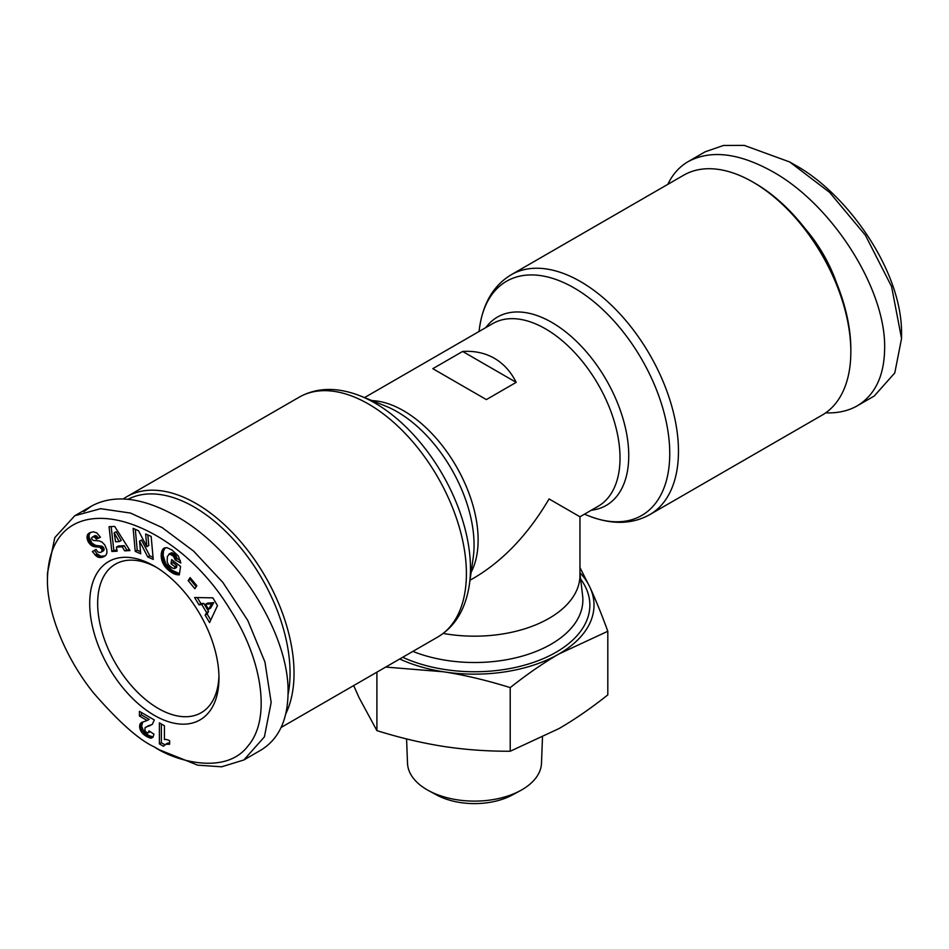 <?xml version="1.0" encoding="UTF-8"?>
<svg xmlns="http://www.w3.org/2000/svg" width="949" height="949" viewBox="0 0 949 949"><rect width="100%" height="100%" fill="white"/><g stroke="black" fill="none" stroke-linecap="round" stroke-linejoin="round"><path stroke-width="1.42" d="M683.648 175.209A138.507 79.965 60 0 1 752.901 182.066L752.901 182.066A138.507 79.965 60 0 1 850.838 351.699A138.507 79.965 60 0 1 822.154 415.104L649.78 514.619A138.507 79.965 -120 0 0 671.014 403.633A138.507 79.965 -120 0 0 580.527 281.58A138.507 79.965 -120 0 0 511.286 274.724L683.648 175.209M516.185 382.364L486.363 399.588L432.815 368.675L462.637 351.45C474.559 350.727 485.141 353.004 494.382 358.295C503.587 363.669 510.859 371.688 516.185 382.364L462.637 351.45M285.803 713.802A138.507 79.965 -120 0 0 196.099 503.528A138.507 79.965 -120 0 0 126.846 496.671A138.507 79.965 -120 0 0 123.311 498.925M218.934 675.7A85.778 49.526 60 0 1 201.2 712.723A85.778 49.526 60 0 1 158.317 708.476A85.778 49.526 60 0 1 102.278 632.888A85.778 49.526 60 0 1 115.422 564.157A85.778 49.526 60 0 1 156.36 567.312M836.745 283.454A101.246 58.458 -120 0 0 804.954 228.401M667.847 184.331C672.58 174.319 679.389 166.727 688.262 161.555L705.166 151.793L723.446 145.47L744.277 145.399L789.698 161.971L829.592 192.374L865.393 235.222L891.586 286.574L901.55 338.496L894.788 372.933L874.219 396.03L857.315 405.792C848.311 410.941 837.765 413.301 825.689 412.851M688.262 161.555C710.872 149.551 739.057 152.943 772.794 171.733C832.581 204.996 885.903 289.137 884.646 348.259C884.302 375.757 875.192 394.938 857.315 405.792M754.894 183.216L752.901 182.066L754.894 183.216A135.695 78.34 -120 0 1 850.838 349.398L850.838 351.699M154.343 566.102L154.331 566.102A91.401 52.764 60 0 1 154.343 566.102A91.401 52.764 60 0 1 218.97 678.049A91.401 52.764 60 0 1 154.331 715.356A91.401 52.764 60 0 1 89.704 603.422A91.401 52.764 60 0 1 154.331 566.102M159.313 749.805L197.712 765.167L221.627 766.804L243.834 759.983L264.403 736.875L271.165 702.438L264.937 661.999L247.772 620.421L222.956 582.556L193.608 551.12L162.137 527.585L130.488 513.065L100.618 508.688L74.781 515.746L54.805 537.597L47.45 573.279L47.45 579.02C46.726 610.705 64.378 656.471 93.251 692.604C118.601 721.786 138.957 739.888 154.331 746.934L159.313 749.805L154.331 746.934C174.296 760.695 225.66 775.985 248.116 745.807C272.043 717.871 261.248 657.787 230.702 610.539C172.054 512.282 49.656 478.735 47.45 579.02M243.834 759.983L260.738 750.22C278.615 739.366 287.725 720.196 288.069 692.687C289.326 633.576 236.004 549.424 176.206 516.161C142.48 497.371 114.295 493.978 91.685 505.983L83.797 511.677M128.068 499.269A135.695 78.34 60 0 1 194.106 506.98A135.695 78.34 60 0 1 288.057 694.538M399.743 658.986A119.527 69.004 0 0 0 443.563 671.797L385.745 667.064M579.958 567.561L589.946 587.289A119.527 69.004 0 0 0 579.958 572.674M542.472 737.444L541.488 763.293A66.999 38.684 180 0 1 520.325 790.659A66.999 38.684 180 0 1 428.675 790.659A66.999 38.684 180 0 1 427.121 789.793A66.999 38.684 180 0 1 407.512 763.293L406.575 738.927M428.675 790.659L436.611 794.954A55.398 31.981 0 0 0 512.389 794.954L520.325 790.659M353.692 685.569L359.054 697.634L376.907 730.623C399.873 737.8 422.091 743.067 443.563 746.424C465.046 749.71 487.264 751.323 510.218 751.24L559.02 728.571C574.738 719.449 591.002 708.227 607.811 694.905L607.811 631.263L559.02 653.932A119.527 69.004 0 0 0 589.946 587.289C595.569 599.4 601.524 614.05 607.811 631.263M443.207 633.434A105.458 60.89 0 0 0 579.958 575.296L579.958 516.778L549.068 498.937C528.285 534.18 503.433 560.42 474.5 577.668L469.992 580.266M443.563 671.797A119.527 69.004 0 0 0 559.02 653.932C543.647 662.805 527.383 674.027 510.218 687.61C486.778 680.303 464.559 675.036 443.563 671.797M510.218 751.24L510.218 687.61M376.907 730.623L376.907 672.165M169.634 740.73L169.634 744.265L165.695 744.277L163.501 746.27L159.385 743.897L159.385 722.865L164.426 725.771L164.426 739.556A14.081 8.126 60 0 1 169.634 740.73M161.377 724.016L161.377 742.747L164.818 744.74M159.385 743.897L161.377 742.747M164.865 744.704L169.634 742.877M165.695 744.277L167.688 743.126M166.36 744.087L168.353 742.937M167.297 744.016L169.29 742.865M168.388 744.063L169.634 743.34M146.632 732.592L148.186 732.806L149.005 730.872L153.975 734.182L152.919 737.349L150.689 738.156L145.387 735.76L141.662 732.331L139.859 728.642L140.001 724.158L141.804 722.391L147.19 720.505L139.432 716.032L139.432 711.347L154.331 719.959L152.279 724.372L145.126 727.586L144.817 730.493L146.632 732.592M145.814 727.136L152.243 724.384M146.704 726.744L148.696 725.594M148.874 726.08L150.867 724.929M149.93 725.677L151.911 724.538M141.425 712.497L141.425 714.882L149.171 719.354L147.19 720.505M139.432 716.032L141.425 714.882M141.057 722.841L141.947 722.319M142.741 721.975L141.579 726.08L143.643 731.181L148.744 735.463L153.109 737.005M140.499 723.363L142.492 722.213M140.001 724.158L141.994 723.019M139.669 725.202L141.65 724.051M139.562 726.436L141.543 725.285M139.598 727.231L141.579 726.08M139.859 728.642L141.852 727.492M140.381 730.113L142.362 728.962M140.808 730.967L142.789 729.817M141.662 732.331L143.643 731.181M142.67 733.553L144.663 732.403M143.204 734.087L145.197 732.936M144.212 734.929L146.205 733.791M145.387 735.76L147.38 734.609M146.763 736.602L148.744 735.463M147.439 736.982L149.42 735.831M148.696 737.598L150.689 736.46M149.788 737.978L151.769 736.839M150.689 738.156L152.682 737.005M151.259 738.156L153.026 737.136M148.685 732.154L149.906 731.442M150.191 731.632L148.186 732.806M101.816 549.198L99.835 547.324L92.183 545.948L88.067 541.499L87 537.763L87.688 534.489L89.787 532.709L93.334 531.796L96.81 532.887L100.475 537.217L96.383 539.162L94.497 537.063L92.611 536.873L91.685 537.846L91.946 539.317L93.417 540.467L99.194 540.894L101.958 542.033L104.829 544.999L106.834 549.851L106.917 552.935L105.873 555.248L103.405 556.909L99.799 557.538L95.991 555.841L92.338 551.547L96.122 549.412C97.142 551.879 98.755 552.816 100.938 552.259L102.017 551.25L101.816 549.198L103.797 548.059L101.816 546.173L95.659 545.402L91.958 543.125L89.028 536.98L89.099 534.762L90.475 532.413M145.648 533.979L151.152 536.434L153.252 559.412L147.759 556.956L139.55 541.179L140.713 553.801L135.233 551.345L133.121 528.356L138.554 530.799L146.822 546.695L145.648 533.979M194.877 588.724L188.163 580.598L190.12 577.609L196.834 585.735L194.877 588.724M205.126 615.142L206.597 612.615L201.769 604.525L198.946 604.786L194.616 597.526L212.849 597.846L217.475 605.604L209.575 622.58L205.126 615.142L207.119 613.991L210.737 620.065M171.947 549.981L178.27 555.889L180.82 563.018L175.079 559.803L173.501 556.268L169.61 553.931L167.344 556.458L167.19 561.986L168.708 565.153L172.421 568.071L174.592 568.593L174.877 566.719L171.01 563.765L171.639 559.625L180.571 566.458L179.29 574.928L173.572 573.647L168.578 570.29L164.331 565.734L161.769 560.218L161.283 553.362L163.264 548.736L166.917 547.632L171.947 549.981M124.592 550.835L122.255 546.838L116.407 547.122L117.095 551.215L111.84 551.464L109.052 526.695L114.675 526.41L129.977 550.574L124.592 550.835L129.337 549.554M122.255 546.838L124.248 545.687L126.585 549.696M111.163 526.588L113.821 550.325L116.917 550.171M111.84 551.464L113.821 550.325M116.407 547.122L118.4 545.983L124.248 545.687M116.134 531.748L121.223 540.456L119.23 541.606L114.153 532.887L116.134 531.748M114.153 532.887L115.576 541.784L119.23 541.606M163.43 548.593L164.77 547.822M163.264 548.736L164.924 547.775M165.138 547.715L163.477 551.155L163.133 555.319L165.66 563.54L171.947 570.23L179.48 573.635M162.801 549.269L164.782 548.131M162.386 549.898L164.367 548.747M162.03 550.61L164.011 549.459M161.733 551.416L163.714 550.266M161.484 552.306L163.477 551.155M161.294 553.291L163.287 552.14M161.283 553.362L163.275 552.223M161.176 554.394L163.169 553.255M161.128 555.438L163.121 554.287M161.14 556.47L163.133 555.319M161.247 557.526L163.228 556.375M161.401 558.593L163.394 557.443M161.638 559.661L163.619 558.522M161.769 560.218L163.762 559.068M162.137 561.381L164.13 560.242M162.564 562.52L164.557 561.369M163.074 563.611L165.067 562.46M163.667 564.691L165.66 563.54M164.331 565.734L166.324 564.584M164.58 566.078L166.561 564.928M165.233 566.944L167.226 565.794M165.968 567.81L167.961 566.66M166.763 568.641L168.756 567.49M167.641 569.471L169.622 568.332M168.578 570.29L170.559 569.151M169.586 571.096L171.579 569.946M169.966 571.381L171.947 570.23M170.927 572.069L172.92 570.918M171.852 572.686L173.845 571.535M172.742 573.208L174.735 572.057M173.572 573.647L175.565 572.496M174.367 573.991L176.36 572.84M174.972 574.216L176.953 573.066M175.731 574.442L177.724 573.291M176.55 574.643L178.542 573.493M177.416 574.774L179.408 573.635M178.329 574.88L179.385 574.275M173.264 560.871L173.003 562.615L176.858 565.568L176.573 567.443L174.592 568.593M171.01 563.765L173.003 562.615M174.877 566.719L176.858 565.568M168.922 554.074L171.603 552.781L173.228 553.243L176.17 556.055L177.06 558.664L180.381 560.503M169.61 553.931L171.603 552.781M170.393 554.026L172.386 552.887M171.235 554.394L173.228 553.243M172.16 554.987L174.153 553.836M172.671 555.402L174.663 554.263M173.501 556.268L175.494 555.118M174.177 557.193L176.17 556.055M174.379 557.538L176.36 556.399M174.818 558.641L176.811 557.49M175.079 559.803L177.06 558.664M206.597 612.615L208.59 611.464L207.119 613.991M197.309 597.573L200.939 603.647L203.762 603.374L208.59 611.464M198.946 604.786L200.939 603.647M201.769 604.525L203.762 603.374M213.715 602.662L210.524 608.179L208.531 609.329L211.734 603.813L213.715 602.662L207.511 603.125L205.518 604.276L208.531 609.329M211.734 603.813L205.518 604.276M188.163 580.598L190.156 579.448L196.17 586.743M190.808 578.439L190.156 579.448M147.842 534.951L148.803 545.545L146.822 546.695M135.304 529.34L137.214 550.195L140.523 551.666M135.233 551.345L137.214 550.195M139.55 541.179L141.543 540.028L149.752 555.806L153.062 557.288M147.759 556.956L149.752 555.806M88.53 533.504L90.321 532.472M88.055 533.979L90.048 532.828M87.688 534.489L89.68 533.338M87.391 535.058L89.384 533.919M87.118 535.912L89.099 534.762M86.976 536.802L88.969 535.663M87 537.763L88.981 536.612M87.035 538.13L89.028 536.98M87.237 539.257L89.23 538.107M87.581 540.384L89.574 539.234M88.067 541.499L90.06 540.349M88.542 542.365L90.535 541.215M89.23 543.386L91.211 542.235M89.965 544.263L91.958 543.125M90.784 545.023L92.777 543.872M91.662 545.651L93.654 544.512M92.183 545.948L94.165 544.809M92.895 546.28L94.888 545.129M93.678 546.553L95.659 545.402M94.509 546.743L96.501 545.604M95.41 546.909L97.403 545.758M96.371 546.992L98.364 545.853M98.091 547.051L100.072 545.9M99.064 547.146L101.057 545.995M99.835 547.324L101.816 546.173M100.416 547.585L102.397 546.434M101.08 548.119L103.073 546.968M102.053 549.934L104.046 548.783L103.797 548.059M102.089 550.966L104.07 549.827L104.046 548.783M104.07 549.827L100.938 552.259M102.017 551.25L103.999 550.1M101.626 551.855L103.607 550.705M95.161 555.094L97.154 553.943L94.331 550.396M97.154 553.943L101.021 556.28L105.363 555.782M95.991 555.841L97.972 554.691M96.845 556.505L98.826 555.355M97.593 556.944L99.586 555.806M98.293 557.229L100.274 556.078M99.028 557.431L101.021 556.28M99.799 557.538L101.792 556.387M100.594 557.538L102.587 556.387M101.436 557.454L103.429 556.304M102.314 557.277L104.307 556.126M103.216 556.98L105.209 555.829M103.405 556.909L105.327 555.806M92.611 536.873L95.707 535.627L98.376 538.012L100.38 537.063M92.907 536.802L94.9 535.651M93.714 536.778L95.707 535.627M94.497 537.063L96.478 535.912M94.805 537.276L96.798 536.138M95.588 538.047L97.581 536.897M96.383 539.162L98.376 538.012M789.698 161.971L794.669 164.841C845.844 192.517 901.669 269.326 901.55 332.755L901.55 338.496M479.008 331.509L479.601 327.275A135.209 78.067 60 0 1 574.145 287.962A135.209 78.067 60 0 1 669.484 445.128A135.209 78.067 60 0 1 588.427 515.77C611.583 524.868 632.034 524.489 649.78 514.619M591.298 510.23A108.755 62.788 -120 0 0 625.972 430.395A108.755 62.788 -120 0 0 551.843 322.435A108.755 62.788 -120 0 0 485.841 327.571M364.535 397.595L492.721 323.597A105.458 60.89 60 0 1 545.45 328.817A105.458 60.89 60 0 1 614.347 421.747A105.458 60.89 60 0 1 598.178 506.256L579.958 516.778M471.131 572.271A105.458 60.89 -120 0 0 403.55 410.739A105.458 60.89 -120 0 0 372.02 400.62M385.662 406.113A108.755 62.788 60 0 1 397.156 411.747A108.755 62.788 60 0 1 473.195 557.715L469.399 584.501A135.209 78.067 -120 0 0 374.855 403.017A135.209 78.067 -120 0 0 360.573 396.006L385.662 406.113M126.846 496.671L299.22 397.156A138.507 79.965 60 0 1 368.473 404.013A138.507 79.965 60 0 1 458.948 526.066A138.507 79.965 60 0 1 437.714 637.052L281.153 727.444M402.696 657.277A115.363 66.608 0 0 0 544.382 658.143A115.363 66.608 0 0 0 580.646 579.068M579.958 573.22L582.615 595.699A108.364 62.563 180 0 1 528.047 654.347A108.364 62.563 180 0 1 412.862 651.405M147.914 726.365L149.906 725.226M97.391 547.027L99.384 545.889M96.928 556.553L98.921 555.402M469.399 584.501C465.674 609.128 455.117 626.648 437.714 637.052M91.685 505.983L74.781 515.746M299.22 397.156C316.966 387.287 337.417 386.907 360.573 396.006M584.465 514.18L588.427 515.77M479.601 327.275C483.326 302.648 493.883 285.127 511.286 274.724"/></g></svg>
